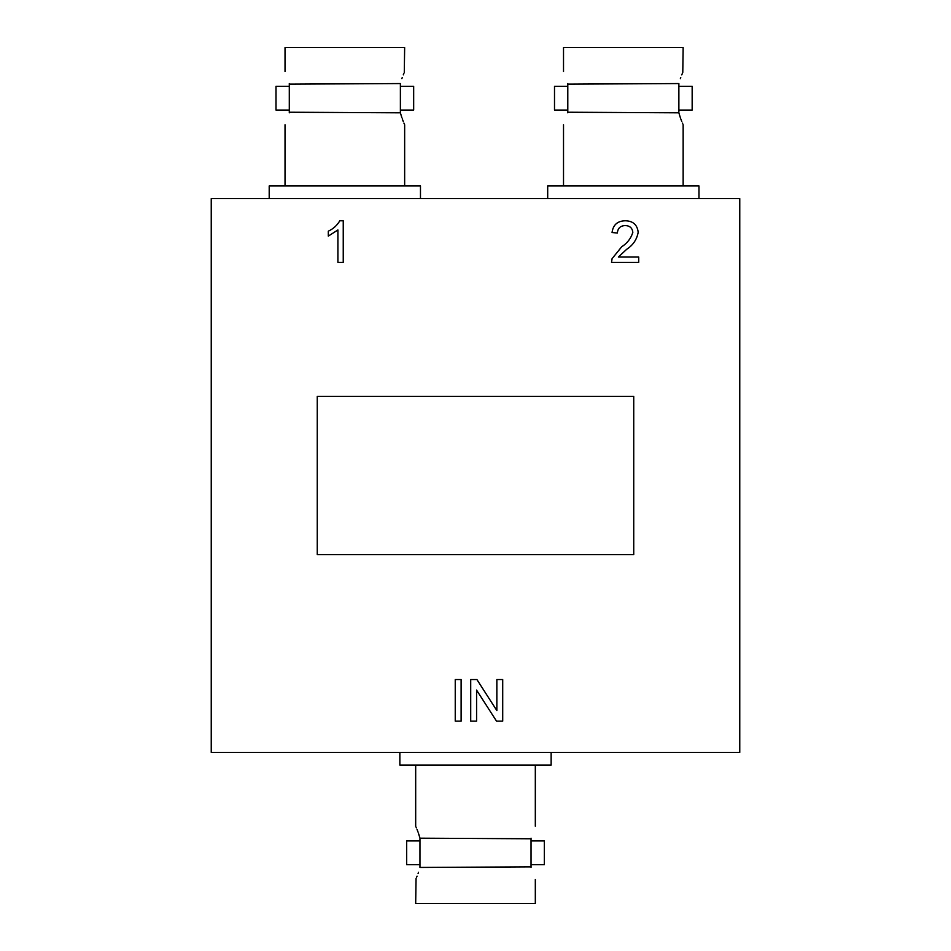 <?xml version="1.0" encoding="UTF-8"?>
<svg xmlns="http://www.w3.org/2000/svg" width="951" height="951" viewBox="0 0 951 951"><rect width="100%" height="100%" fill="white"/><g stroke="black" fill="none" stroke-linecap="round" stroke-linejoin="round"><path stroke-width="1.43" d="M633.735 554.623L633.735 396.377L317.265 396.377L317.265 554.623L633.735 554.623M339.816 220.775L343.24 220.775L343.24 262.381L337.914 262.381L337.914 229.964L328.309 236.098L328.309 231.176C333.242 228.894 337.082 225.423 339.816 220.775M476.582 690.093L476.582 721.143L470.709 721.143L470.709 679.537L476.915 679.537L496.85 710.587L496.85 679.537L502.71 679.537L502.71 721.143L496.517 721.143L476.582 690.093M461.116 679.537L461.116 721.143L455.244 721.143L455.244 679.537L461.116 679.537M626.638 249.328L618.364 257.043L638.715 257.043L638.715 262.381L611.517 262.381L612.075 258.684L621.657 246.82C627.291 243.194 631.024 238.356 632.843 232.317C632.284 227.955 629.752 225.708 625.259 225.577C620.373 225.732 617.746 228.228 617.377 233.043L612.052 232.508C613.098 224.816 617.544 220.905 625.378 220.775C633.045 220.965 637.313 224.793 638.18 232.258C636.908 239.462 633.057 245.156 626.638 249.328M544.329 864.685L544.329 840.946L531.038 840.946L531.038 864.685L544.329 864.685M406.671 840.946L406.671 864.685L419.962 864.685L419.962 840.946L406.671 840.946M531.038 838.188C536.435 822.496 536.435 822.496 531.038 838.188L531.038 866.86L419.962 867.443C414.565 883.134 414.565 883.134 419.962 867.443M415.682 826.229L415.682 765.068M419.926 838.057L419.962 838.188C414.565 822.484 414.565 822.484 419.962 838.188L531.038 838.77M419.89 837.95L418.452 833.219M418.071 832.149L417.049 829.462M416.419 827.929L416.051 827.061M531.038 867.443C536.435 883.134 536.435 883.134 531.038 867.443L531.038 866.86M419.962 866.86L419.962 838.77M535.318 879.402L535.318 903.45L415.682 903.45L416.051 878.569M416.419 877.69L417.073 876.121M418.083 873.458L418.476 872.329M399.86 752.419L399.86 765.068L551.14 765.068L551.14 752.419M554.504 86.315L554.504 110.054L567.795 110.054L567.795 86.315L554.504 86.315M692.162 110.054L692.162 86.315L678.871 86.315L678.871 110.054L692.162 110.054M567.795 112.812C562.398 128.504 562.398 128.504 567.795 112.812L567.795 84.14L678.871 83.557C684.268 67.866 684.268 67.866 678.871 83.557M683.151 124.771L683.151 185.932M680.381 117.781L678.871 112.812C684.268 128.516 684.268 128.516 678.871 112.812L567.795 112.23M680.761 118.851L681.784 121.538M682.414 123.071L682.782 123.939M567.795 83.557C562.398 67.866 562.398 67.866 567.795 83.557L567.795 84.14M678.871 84.14L678.871 112.23M563.515 71.598L563.515 47.55L683.151 47.55L682.782 72.431M682.414 73.31L681.76 74.879M680.75 77.542L680.369 78.636M698.973 198.581L698.973 185.932L547.693 185.932L547.693 198.581M276.004 86.315L276.004 110.054L289.294 110.054L289.294 86.315L276.004 86.315M413.673 110.054L413.673 86.315L400.383 86.315L400.383 110.054L413.673 110.054M289.294 112.812C283.897 128.504 283.897 128.504 289.294 112.812L289.294 84.14L400.383 83.557C405.78 67.866 405.78 67.866 400.383 83.557M404.65 124.771L404.65 185.932M401.893 117.781L400.383 112.812C405.78 128.516 405.78 128.516 400.383 112.812L289.294 112.23M402.261 118.851L403.283 121.538M403.913 123.071L404.282 123.939M289.294 83.557C283.897 67.866 283.897 67.866 289.294 83.557L289.294 84.14M400.383 84.14L400.383 112.23M285.027 71.598L285.027 47.55L404.65 47.55L404.282 72.431M403.913 73.31L403.272 74.879M402.249 77.542L401.869 78.636M420.473 198.581L420.473 185.932L269.204 185.932L269.204 198.581M211.241 752.419L739.759 752.419L739.759 198.581L211.241 198.581L211.241 752.419M535.318 826.229L535.318 765.068M563.515 124.771L563.515 185.932M285.027 124.771L285.027 185.932"/></g></svg>
